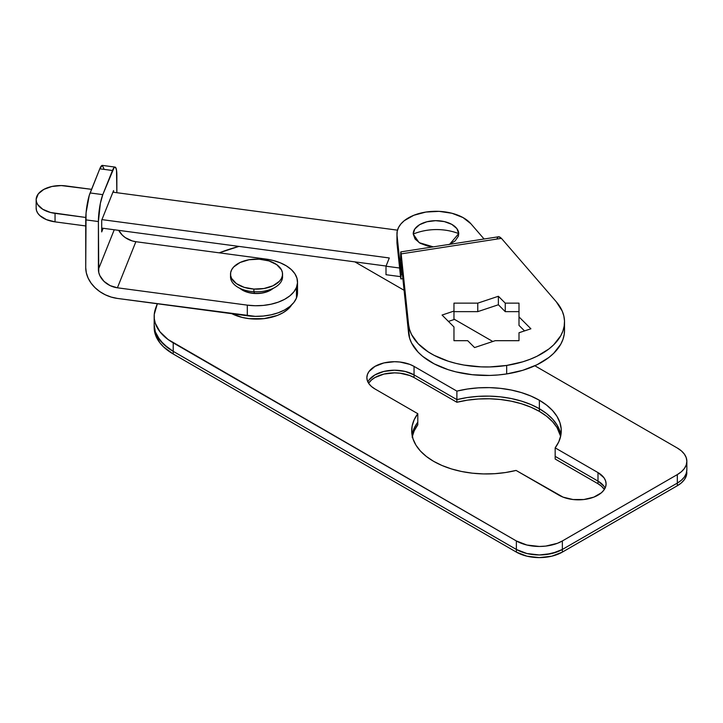 <?xml version="1.0" encoding="UTF-8"?>
<svg xmlns="http://www.w3.org/2000/svg" width="723" height="723" viewBox="0 0 723 723"><rect width="100%" height="100%" fill="white"/><g stroke="black" fill="none" stroke-linecap="round" stroke-linejoin="round"><path stroke-width="1.08" d="M412.128 437.234L414.162 430.917L417.795 424.835L417.795 422.187L414.162 428.26L412.128 434.586L414.162 428.26L417.795 422.187L417.795 413.692L374.957 388.956A27.637 15.96 180 0 1 366.859 377.677A27.637 15.96 180 0 1 383.922 362.928A27.637 15.96 180 0 1 414.044 366.389L414.044 374.885L456.882 399.62L456.882 391.116A74.794 43.181 180 0 1 539.367 400.244L539.367 408.739A74.794 43.181 0 0 0 456.882 399.62L456.882 391.116L414.044 366.389L414.044 374.885L405.079 371.423L394.505 370.212L389.11 370.519L383.922 371.423L374.957 374.885L368.965 380.063L374.957 374.885L383.922 371.423L394.505 370.212L399.891 370.519L405.079 371.423L414.044 374.885L456.882 399.62L467.41 397.514L478.355 396.349L489.489 396.123L500.551 396.864L511.297 398.536L521.5 401.12L530.926 404.546L539.367 408.739A74.794 43.181 180 0 1 560.903 435.02A74.794 43.181 0 0 0 539.367 408.739L539.367 400.244A74.794 43.181 180 0 1 561.265 430.772A74.794 43.181 180 0 1 555.165 447.862L555.165 456.358L597.993 481.093L603.985 486.263L597.993 481.093L597.993 472.589L603.985 477.767L605.558 480.768L606.091 483.877L605.558 486.986L603.985 489.986L601.437 492.743L593.809 497.144L583.841 499.53L573.059 499.53L563.1 497.144L516.077 470.429L505.549 472.526L494.595 473.701L483.47 473.917L472.408 473.185L461.654 471.504L451.45 468.929L442.033 465.504L433.592 461.31L426.326 456.439L420.388 450.998L415.924 445.106L413.023 438.897L411.749 432.517L412.128 426.091L414.162 419.765L417.795 413.692L374.957 388.956L371.523 386.543L368.965 383.777L367.392 380.786L366.859 377.677L367.392 374.559L368.965 371.568L374.957 366.389L383.922 362.928L394.505 361.717L399.891 362.024L409.86 364.401L414.044 366.389L456.882 391.116L467.41 389.019L478.355 387.853L489.489 387.627L500.551 388.368L511.297 390.04L521.5 392.625L530.926 396.05L539.367 400.244L546.633 405.115L552.562 410.556L557.026 416.448L559.936 422.648L561.211 429.037L560.831 435.463L558.798 441.789L555.165 447.862L597.993 472.589A27.637 15.96 180 0 1 606.091 483.877A27.637 15.96 180 0 1 589.028 498.617A27.637 15.96 180 0 1 558.906 495.165L516.077 470.429A74.794 43.181 180 0 1 411.685 430.772A74.794 43.181 180 0 1 417.795 413.692L417.795 422.187A74.794 43.181 0 0 0 412.047 435.02A74.794 43.181 180 0 1 417.795 422.187L417.795 424.835A74.794 43.181 0 0 0 412.309 436.349M154.171 327.383L155.318 334.46L160.009 342.991L163.642 346.959L173.213 353.999L173.213 351.342A65.034 37.551 180 0 1 154.171 324.79A65.034 37.551 0 0 0 173.213 351.342L516.367 549.453L173.213 351.342L168.061 347.989L160.009 340.334L155.318 331.803L154.171 324.726L155.318 331.803L157.216 336.15L163.642 344.302L173.213 351.342L173.213 342.847A65.034 37.551 180 0 1 154.171 316.294A65.034 37.551 180 0 1 155.111 309.923A149.58 86.362 180 0 1 157.352 303.75L154.252 314.378L154.324 318.861L155.318 323.308L160.009 331.839L168.061 339.494L516.367 540.958L526.922 545.034L539.367 546.461L545.711 546.1L557.433 543.298L562.358 540.958L677.324 474.586L681.373 471.739L684.374 468.495L686.226 464.97L686.85 461.31L686.226 457.65L684.374 454.125L681.373 450.881L677.324 448.034L534.848 365.775L677.324 448.034A32.517 18.771 180 0 1 686.85 461.31A32.517 18.771 180 0 1 677.324 474.586L677.324 483.081L681.373 480.235L684.374 476.99L686.226 473.466L686.85 469.805A32.517 18.771 180 0 1 677.324 483.081L562.358 549.453L677.324 483.081A32.517 18.771 0 0 0 686.85 469.805L686.85 461.31M492.788 341.491L453.963 319.078L492.788 341.491M404.085 290.275L354.885 261.88L404.085 290.275M238.942 246.398L219.241 252.833A149.58 86.362 180 0 1 238.942 246.398M154.171 316.294L154.171 327.447A65.034 37.551 0 0 0 173.213 353.999L516.367 552.11L173.213 353.999L173.213 342.847L516.367 540.958L516.367 549.453L526.922 553.529L539.367 554.957L545.711 554.595L557.433 551.794L562.358 549.453L562.358 540.958L677.324 474.586L677.324 483.081L681.373 480.235L684.374 476.99L686.226 473.466L686.85 469.805L686.226 476.123L684.374 479.647L681.373 482.892L677.324 485.739L562.358 552.11L677.324 485.739A32.517 18.771 0 0 0 686.85 472.462M539.367 408.739L546.633 413.61L552.562 419.051L557.026 424.943L559.936 431.143L557.026 424.943L552.562 419.051L546.633 413.61L539.367 408.739L539.367 411.396L539.367 408.739L530.926 404.546L521.5 401.12L511.297 398.536L500.551 396.864L489.489 396.123L478.355 396.349L467.41 397.514L456.882 399.62A74.794 43.181 180 0 1 539.367 408.739M605.097 488.124A27.637 15.96 0 0 0 597.993 481.093L597.993 472.589L555.165 447.862L555.165 456.358L597.993 481.093A27.637 15.96 180 0 1 605.097 488.124M414.044 374.885A27.637 15.96 0 0 0 367.862 381.925A27.637 15.96 180 0 1 414.044 374.885L456.882 399.62L414.044 374.885L414.044 377.542L456.882 402.268L467.41 400.171L478.355 399.006L489.489 398.78L500.551 399.521L511.297 401.193L521.5 403.777L530.926 407.203L539.367 411.396L546.633 416.267L552.562 421.708L557.026 427.591L560.641 436.349A74.794 43.181 0 0 0 539.367 411.396A74.794 43.181 0 0 0 456.882 402.268L456.882 399.62L456.882 402.268L414.044 377.542A27.637 15.96 0 0 0 368.603 383.253L371.523 379.964L374.957 377.542L383.922 374.08L394.505 372.869L399.891 373.176L409.86 375.553L414.044 377.542L414.044 374.885M562.358 549.453L562.358 540.958A32.517 18.771 180 0 1 516.367 540.958L516.367 549.453A32.517 18.771 0 0 0 562.358 549.453L677.324 483.081L677.324 485.739L677.324 483.081L562.358 549.453A32.517 18.771 180 0 1 516.367 549.453L526.922 553.529L539.367 554.957L551.803 553.529L562.358 549.453L562.358 552.11L562.358 549.453M555.165 456.358L555.165 459.015L597.993 483.741L601.437 486.163L604.347 489.453A27.637 15.96 0 0 0 597.993 483.741L597.993 481.093L555.165 456.358L597.993 481.093L597.993 483.741L555.165 459.015L555.165 456.358M173.213 351.342L516.367 549.453L516.367 552.11L526.922 556.186L539.367 557.614L551.803 556.186L562.358 552.11A32.517 18.771 0 0 1 516.367 552.11L516.367 549.453L173.213 351.342M231.821 313.692A37.397 21.591 0 0 0 291.676 304.88L287.637 309.489L282.982 312.761L277.316 315.445L263.832 318.662L249.245 318.662L242.232 317.433L231.821 313.692M297.514 282.087L297.514 292.716A40.976 23.651 0 0 1 296.457 298.039L296.457 287.42A40.976 23.651 180 0 1 247.311 305.142L247.311 315.761L247.311 305.142L117.415 287.799A19.512 15.517 21.8 0 1 98.4 269.336L114.243 229.76L98.4 269.336L98.4 221.545L85.73 219.855L85.73 267.646A32.517 25.865 21.8 0 0 117.415 298.427L247.311 315.761A40.976 23.651 0 0 0 296.457 298.039L296.457 287.42A40.976 23.651 180 0 0 297.514 282.087A40.976 23.651 180 0 0 265.766 259.042L273.375 260.524L280.343 262.838L286.389 265.883L291.288 269.562L294.857 273.719L296.954 278.192L297.496 282.82L296.457 287.42L293.89 291.812L289.887 295.834L284.609 299.322L278.247 302.16L271.044 304.211L263.289 305.422L255.273 305.739L247.311 305.142L117.415 287.799L135.87 241.708L265.766 259.042L135.87 241.708L132.155 240.904L125.305 237.614L122.422 235.246L118.717 230.357A19.512 15.517 -158.2 0 0 135.87 241.708L117.415 287.799L110.14 285.621L103.967 281.346L99.846 275.626L98.771 272.49L98.4 221.545L100.352 203.416L102.793 194.641L114.144 167.51L115.572 167.402L116.52 170.185L116.855 192.707L116.855 175.445A19.512 3.588 -82.4 0 0 115.047 167.085A19.512 3.588 -82.4 0 0 112.463 170.492L102.793 194.641L90.122 192.951L99.792 168.802L112.463 170.492L99.792 168.802L89.263 195.391L86.064 212.924L85.73 267.646L86.335 272.905L88.143 278.129L91.071 283.109L95.011 287.655L99.81 291.604L105.287 294.785L111.234 297.09L117.415 298.427L255.273 316.358L263.289 316.041L271.044 314.83L278.247 312.779L284.609 309.95L289.887 306.453L293.89 302.431L296.457 298.039L297.496 293.439L296.954 288.811M239.711 288.161L245.016 291.414L248.387 292.535L255.924 293.538L263.561 292.806L267.049 291.803L272.869 288.594A19.837 11.451 180 0 1 240.217 288.594M101.699 231.902L103.145 228.278L101.699 231.902L101.699 220.217L101.699 231.902M113.565 192.273L113.565 190.583L101.699 220.217L113.565 190.583L113.565 192.273M103.85 168.495L102.232 165.386L99.792 168.802A19.512 3.588 97.6 0 1 102.368 165.395L115.047 167.085M85.73 219.855L98.4 221.545A19.512 3.588 -82.4 0 1 102.793 194.641L90.122 192.951A19.512 3.588 97.6 0 0 85.73 219.855M272.3 288.73A19.512 11.261 180 0 1 254.55 293.294L254.55 293.294A19.512 11.261 0 0 0 270.339 290.059L274.939 287.402A26.019 15.02 180 0 1 253.89 291.721L254.55 293.294L253.89 291.721A26.019 15.02 0 0 0 282.557 276.782L282.557 274.125A26.019 15.02 180 0 1 253.89 289.064L253.89 291.721L253.89 289.064L244.184 287.347L236.367 283.606L231.613 278.427L230.637 275.544L230.664 272.598L231.676 269.715L233.646 266.995L240.108 262.476L249.083 259.738L259.186 259.186A26.019 15.02 180 0 1 282.557 274.125M282.449 275.454A26.019 15.02 180 0 1 274.939 287.402M259.186 259.186L268.893 260.904L276.71 264.645L281.464 269.824L282.44 272.707L282.422 275.653L281.401 278.545L279.43 281.256L272.969 285.775L263.994 288.513L253.89 289.064A26.019 15.02 180 0 1 230.529 274.125A26.019 15.02 180 0 1 259.186 259.186M230.529 274.125L230.529 276.782A26.019 15.02 0 0 0 253.89 291.721A26.019 15.02 180 0 1 238.147 287.402A26.019 15.02 180 0 1 230.628 275.454M238.147 287.402L242.738 290.059A19.512 11.261 0 0 0 254.55 293.294A19.512 11.261 180 0 1 240.777 288.73M449.616 244.338L458.734 233.601A22.765 13.141 0 0 0 435.598 220.678A22.765 13.141 0 0 0 413.222 234.035A52.39 42.774 -1.7 0 1 435.978 229.571A52.39 42.774 -1.7 0 1 458.734 233.601L456.864 228.585L451.803 224.374L444.338 221.59L435.598 220.678L426.913 221.762L419.62 224.681L414.803 228.992L413.222 234.035L415.101 239.051L420.153 243.262L427.618 246.046L433.276 246.868L419.087 242.621L413.222 234.035C420.415 231.152 427.998 229.67 435.978 229.571C443.958 229.516 451.541 230.854 458.734 233.601L458.373 236.168L455.119 240.94L448.938 244.618M399.584 268.016L386.001 266.2L389.299 257.975L101.934 219.62L389.299 257.975L386.001 266.2L386.001 274.704L386.001 266.2L399.584 268.016M36.15 199.647A24.392 14.08 180 0 0 55.047 213.366L55.047 221.862L85.73 225.956L55.047 221.862L55.047 213.366L85.775 217.469L50.52 212.481L42.774 209.29L37.732 204.627L36.484 201.97L36.159 199.214L38.301 193.863L43.832 189.39L51.902 186.48L61.292 185.576L91.568 189.336L66.028 185.928A24.392 14.08 180 0 0 36.15 199.647L36.15 208.143A24.392 14.08 0 0 0 55.047 221.862L46.371 219.602L39.855 215.599L37.732 213.131L36.484 210.465L36.159 207.709M112.924 192.182L397.478 230.158L112.924 192.182M400.479 276.629L386.001 274.704L400.479 276.629M386.073 266.037L101.699 228.088L386.073 266.037M396.954 233.818A39.024 22.53 180 0 1 427.022 211.893A39.024 22.53 180 0 1 470.89 223.75L463.009 217.569L451.992 213.276L439.123 211.36L425.883 212.056L413.809 215.282L404.32 220.651L400.894 223.958L398.5 227.555L397.198 231.333L397.026 235.183A39.024 22.53 180 0 1 396.954 233.818L396.954 242.313A39.024 22.53 0 0 0 397.026 243.678L397.026 235.183L400.515 268.459L400.705 252.029L400.515 268.459L397.026 235.183L397.026 243.678L400.759 278.653L401.157 262.368L408.576 333.131L408.576 324.636L408.576 333.131A78.048 45.061 0 0 0 506.678 373.936L506.678 365.44A78.048 45.061 180 0 1 408.576 324.636L400.804 251.902M498.798 236.737L501.437 238.355L556.294 301.789A78.048 45.061 180 0 1 564.518 321.916A78.048 45.061 180 0 1 506.678 365.44L506.678 373.936A78.048 45.061 0 0 0 564.518 330.411L564.518 321.916M470.89 223.75L484.085 239.006L470.89 223.75M497.053 238.536L498.084 236.963L499.62 236.909L501.437 238.355L556.294 301.789L562.25 311.134L563.85 316.032L564.509 321.012L564.202 325.992L562.946 330.926L560.75 335.752L553.664 344.835L548.865 348.983L537.044 356.24L530.158 359.25L522.747 361.816L506.678 365.44L489.616 366.941L480.985 366.859L464.012 365.07L455.888 363.371L448.143 361.166L434.143 355.336L428.061 351.794L418.12 343.651L411.514 334.451L409.57 329.589L408.576 324.636L401.157 253.872L501.437 238.355L401.157 253.872L400.913 252.173M564.509 329.507L564.202 334.487L562.946 339.421L560.75 344.247L553.664 353.33L548.865 357.478L537.044 364.735L522.747 370.312L506.678 373.936L498.219 374.957L489.616 375.436L472.408 374.731L455.888 371.866L448.143 369.661L434.143 363.841L422.702 356.385L418.12 352.155L411.514 342.946L409.57 338.093L401.157 262.368L401.157 274.577L402.422 274.388L401.157 274.577L400.759 278.653L397.026 240.949M477.767 303.145L453.963 303.145L453.963 311.08L442.06 315.047L453.963 326.95L453.963 340.687L467.7 340.687L474.577 347.564L495.192 340.687L518.997 340.687L518.997 332.752L530.899 328.784L518.997 316.882L518.997 303.145L505.25 303.145L498.382 296.267L477.767 303.145L477.767 311.64L498.382 304.763L505.25 311.64L518.997 311.64L505.25 311.64L498.382 304.763L498.382 296.267L505.25 303.145L505.25 311.64L505.25 303.145L518.997 303.145L518.997 325.386L524.527 330.908L518.997 325.386L518.997 316.882L530.899 328.784L518.997 332.752L518.997 340.687L495.192 340.687L474.577 347.564L467.7 340.687L453.963 340.687L453.963 326.95L442.06 315.047L453.963 311.08L453.963 319.575L448.432 321.419L453.963 319.575L453.963 303.145L477.767 303.145L498.382 296.267L498.382 304.763L477.767 311.64L453.963 311.64L477.767 311.64L477.767 303.145M402.865 278.626L400.894 278.933M400.777 251.893L498.635 236.755"/></g></svg>
